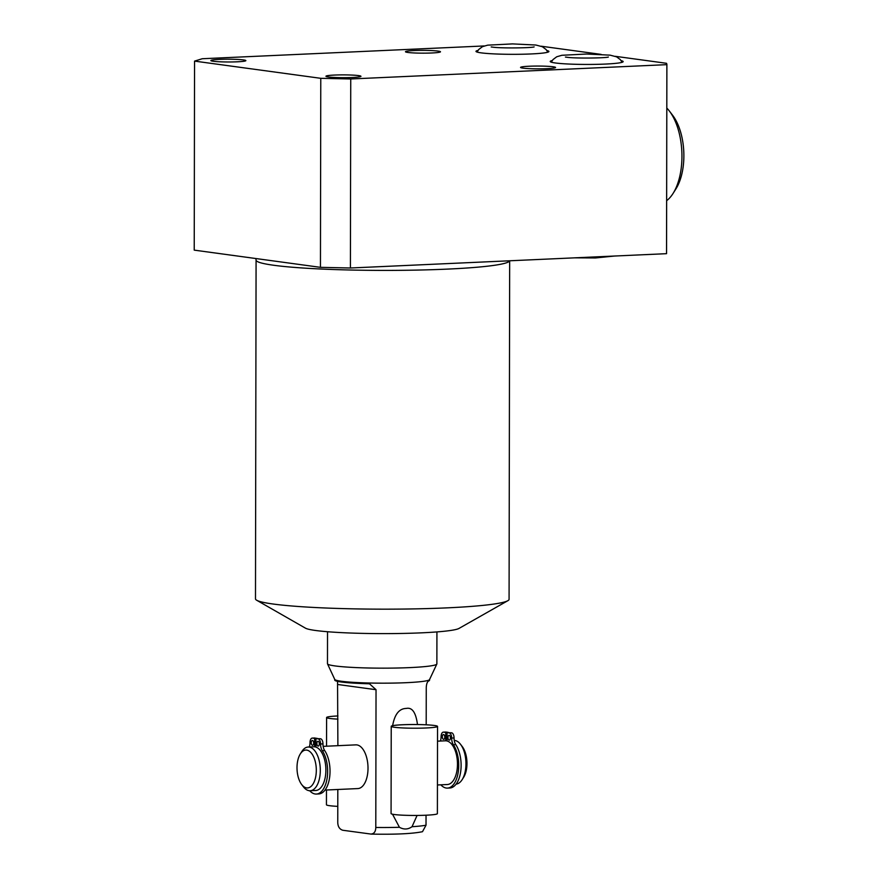 <?xml version="1.0" encoding="UTF-8"?>
<svg xmlns="http://www.w3.org/2000/svg" width="878" height="878" viewBox="0 0 878 878"><rect width="100%" height="100%" fill="white"/><g stroke="black" fill="none" stroke-linecap="round" stroke-linejoin="round"><path stroke-width="1.32" d="M313.655 742.36A2.404 1.218 -92.6 0 0 313.644 742.623A2.404 1.218 -92.6 0 0 313.687 743.315M313.698 743.062A2.404 1.218 -92.6 0 0 312.37 740.494A2.404 1.218 -92.6 0 0 311.251 742.733A2.404 1.218 -92.6 0 0 312.579 745.301A2.404 1.218 -92.6 0 0 313.698 743.062M314.423 738.014A4.818 2.447 87.4 0 1 314.653 737.981A4.818 2.447 87.4 0 1 314.873 737.992L317.035 738.519M315.948 747.101L315.959 738.574L320.514 738.76A4.818 2.447 87.4 0 1 322.961 743.885A7.814 3.973 -92.6 0 0 324.684 750.558A24.343 12.358 87.4 0 1 329.623 777.359A24.343 12.358 87.4 0 1 318.747 793.942L316.354 794.052A24.343 12.358 87.4 0 1 309.725 790.749M319.296 743.128A2.404 1.218 -92.6 0 0 319.285 743.392A2.404 1.218 -92.6 0 0 319.34 744.083M319.34 743.831A2.404 1.218 -92.6 0 0 318.012 741.262A2.404 1.218 -92.6 0 0 316.892 743.501A2.404 1.218 -92.6 0 0 318.231 746.07A2.404 1.218 -92.6 0 0 319.34 743.831M315.959 738.574L318.121 738.87A4.818 2.447 87.4 0 1 320.569 743.995A7.814 3.973 -92.6 0 0 322.292 750.668A24.343 12.358 87.4 0 1 327.231 777.458A24.343 12.358 87.4 0 1 316.354 794.052M309.275 746.98A7.814 3.973 -92.6 0 0 310.022 742.558A4.818 2.447 87.4 0 1 312.261 738.091A4.818 2.447 87.4 0 1 312.48 738.102L314.642 738.387L314.631 746.805M317.035 738.288L314.642 738.387M310.164 790.738L315.751 790.485A21.884 11.107 -92.6 0 0 325.881 769.139A21.884 11.107 -92.6 0 0 314.796 746.827A21.884 11.107 87.4 0 0 313.764 746.772L308.178 747.024A21.884 11.107 87.4 0 1 309.21 747.079A21.884 11.107 -92.6 0 1 320.294 769.391A21.884 11.107 -92.6 0 1 310.164 790.738A21.884 11.107 -92.6 0 1 309.133 790.694A21.884 11.107 87.4 0 1 303.437 786.842L301.692 784.559A18.965 9.625 87.4 0 1 300.298 753.95A18.965 9.625 87.4 0 1 306.696 750.097A18.965 9.625 -92.6 0 1 316.31 770.313A18.965 9.625 -92.6 0 1 306.631 787.906A18.965 9.625 87.4 0 1 301.692 784.559M300.298 753.95L301.834 751.524A21.884 11.107 87.4 0 1 308.178 747.024M440.361 741.032A7.814 3.973 -92.6 0 0 441.107 736.62A4.818 2.447 87.4 0 1 443.335 732.142A4.818 2.447 87.4 0 1 443.566 732.153L445.728 732.45L445.717 740.802A21.884 11.107 -92.6 0 0 445.344 740.812L437.518 741.164M445.717 740.802A21.884 11.107 87.4 0 1 446.375 740.856A21.884 11.107 -92.6 0 1 447.034 740.988L447.045 732.625L451.599 732.812A4.818 2.447 87.4 0 1 454.047 737.948A7.814 3.973 -92.6 0 0 455.759 744.61A24.343 12.358 87.4 0 1 460.709 771.411A24.343 12.358 87.4 0 1 449.832 787.994L447.44 788.104A24.343 12.358 87.4 0 1 440.833 784.822M325.025 790.068L357.873 788.576A21.884 11.107 -92.6 0 0 368.003 767.229A21.884 11.107 -92.6 0 0 356.918 744.917A21.884 11.107 -92.6 0 0 355.886 744.862L323.159 746.355M445.728 732.45L448.12 732.581M437.442 784.976L447.33 784.526A21.884 11.107 -92.6 0 0 457.471 763.827A21.884 11.107 -92.6 0 0 447.034 740.988M447.045 732.625L449.207 732.921A4.818 2.447 87.4 0 1 451.654 738.058A7.814 3.973 -92.6 0 0 453.366 744.72A24.343 12.358 87.4 0 1 458.316 771.521A24.343 12.358 87.4 0 1 447.44 788.104M444.784 737.114A2.404 1.218 -92.6 0 0 443.445 734.546A2.404 1.218 -92.6 0 0 442.336 736.785A2.404 1.218 -92.6 0 0 443.664 739.353A2.404 1.218 -92.6 0 0 444.784 737.114M450.425 737.893A2.404 1.218 -92.6 0 0 449.097 735.314A2.404 1.218 -92.6 0 0 447.978 737.553A2.404 1.218 -92.6 0 0 449.306 740.121A2.404 1.218 -92.6 0 0 450.425 737.893M450.37 737.191A2.404 1.218 -92.6 0 0 450.37 737.443A2.404 1.218 -92.6 0 0 450.414 738.146M445.508 732.065A4.818 2.447 87.4 0 1 445.728 732.032A4.818 2.447 87.4 0 1 445.958 732.043L448.12 732.34M444.729 736.422A2.404 1.218 -92.6 0 0 444.729 736.675A2.404 1.218 -92.6 0 0 444.773 737.377M337.81 789.487L337.756 822.291C337.843 826.549 339.501 829.205 342.749 830.248L371.218 834.1C395.309 834.561 412.408 833.76 422.494 831.696L426.017 825.199L426.039 815.212M429.551 679.55L429.54 680.241A47.401 3.775 -179.9 0 1 428.541 681.01C427.246 681.844 426.488 683.984 426.258 687.43L426.192 724.8M334.737 679.385L334.737 680.077A47.401 3.775 -179.9 0 0 368.277 683.742L369.55 683.841L376.036 689.713L375.795 827.471C375.696 831.707 374.028 833.902 370.779 834.067M337.547 681.361L337.887 745.685M417.083 815.442L412.023 826.714C408.04 829.534 403.836 829.732 399.435 827.285L392.521 814.213M392.631 725.656A23.157 1.844 -179.9 0 1 417.467 724.537C415.909 712.475 412.155 707.119 406.229 708.436C399.183 708.579 394.65 714.33 392.631 725.656L392.631 725.7M327.505 663.867A54.699 4.357 -179.9 0 0 410.015 667.598A54.699 4.357 0.1 0 0 436.827 664.064L429.518 679.616A47.401 3.775 0.1 0 1 406.273 682.689A47.401 3.775 -179.9 0 1 334.77 679.451L327.505 663.867A54.699 4.357 -179.9 0 1 327.472 663.713L327.527 631.721M436.827 664.064A54.699 4.357 0.1 0 0 436.871 663.9L436.926 631.919M507.857 600.695L458.974 628.439A77.494 6.168 -179.9 0 1 421.67 632.829A77.494 6.168 -179.9 0 1 305.478 628.176L256.705 600.256A126.794 10.086 0.1 0 0 446.825 607.872A126.794 10.086 0.1 0 0 507.857 600.695A126.794 10.086 0.1 0 0 509.075 599.301L509.668 260.788M509.624 260.788A126.794 10.086 -179.9 0 1 447.418 269.107A126.794 10.086 -179.9 0 1 320.042 268.975A126.794 10.086 -179.9 0 1 256.08 260.097L255.487 598.862A126.794 10.086 0.1 0 0 256.705 600.256M666.545 253.676L666.874 64.654A283.671 22.576 0.1 0 0 666.885 64.511L666.556 253.533A283.671 22.576 -179.9 0 1 666.545 253.676L350.41 267.999L320.448 267.34L194.225 250.131L194.554 61.109L320.777 78.318L320.448 267.34M320.777 78.318L350.739 78.976L350.41 267.999M484.217 45.952L202.247 58.738L194.554 61.109M666.885 64.511A283.671 22.576 0.1 0 0 666.468 63.293L615.379 56.324M601.145 54.392L541.133 46.205M666.643 200.689A51.056 25.912 -92.6 0 0 673.075 193.423A51.056 25.912 -92.6 0 0 669.343 111.001A51.056 25.912 -92.6 0 0 666.808 108.049M673.075 193.423L675.95 188.869A45.579 23.135 -92.6 0 0 672.614 115.27L669.343 111.001M350.739 78.976L666.874 64.654M352.363 77.494A17.505 1.394 -179.9 0 1 334.781 77.473A17.505 1.394 -179.9 0 1 325.947 76.243A17.505 1.394 -179.9 0 1 334.54 75.058A17.505 1.394 -179.9 0 1 352.133 75.08A17.505 1.394 -179.9 0 1 360.957 76.309A17.505 1.394 -179.9 0 1 352.363 77.494M237.279 61.8A17.505 1.394 -179.9 0 1 219.698 61.778A17.505 1.394 -179.9 0 1 210.863 60.56A17.505 1.394 -179.9 0 1 219.456 59.375A17.505 1.394 -179.9 0 1 237.038 59.397A17.505 1.394 -179.9 0 1 245.873 60.615A17.505 1.394 -179.9 0 1 237.279 61.8M431.888 52.976A17.505 1.394 -179.9 0 1 414.295 52.965A17.505 1.394 -179.9 0 1 405.471 51.736A17.505 1.394 -179.9 0 1 414.065 50.551A17.505 1.394 -179.9 0 1 431.647 50.573A17.505 1.394 -179.9 0 1 440.482 51.802A17.505 1.394 -179.9 0 1 431.888 52.976M546.972 68.671A17.505 1.394 -179.9 0 1 529.39 68.649A17.505 1.394 -179.9 0 1 520.555 67.419A17.505 1.394 -179.9 0 1 529.149 66.234A17.505 1.394 -179.9 0 1 546.731 66.256A17.505 1.394 -179.9 0 1 555.565 67.485A17.505 1.394 -179.9 0 1 546.972 68.671M552.262 60.527A36.47 2.897 0.1 0 0 550.232 61.482A36.47 2.897 0.1 0 0 568.626 64.028A36.47 2.897 0.1 0 0 605.26 64.072A36.47 2.897 0.1 0 0 623.16 61.603A36.47 2.897 0.1 0 0 621.13 60.648M546.884 50.529A36.47 2.897 -179.9 0 1 548.915 51.484A36.47 2.897 -179.9 0 1 531.003 53.953A36.47 2.897 -179.9 0 1 494.38 53.909A36.47 2.897 -179.9 0 1 475.975 51.352A36.47 2.897 -179.9 0 1 478.016 50.408M456.121 784.12A21.884 11.107 -92.6 0 0 462.146 779.653A21.884 11.107 -92.6 0 0 460.544 744.324A21.884 11.107 -92.6 0 0 454.848 740.472A21.884 11.107 87.4 0 0 454.244 740.417M462.146 779.653L463.683 777.217A18.965 9.625 -92.6 0 0 462.289 746.607L460.544 744.324M391.226 726.325L391.072 813.566A23.157 1.844 0.1 0 0 402.761 815.19A23.157 1.844 0.1 0 0 426.017 815.212A23.157 1.844 -179.9 0 0 437.387 813.654L437.54 726.413A23.157 1.844 -179.9 0 1 426.17 727.972A23.157 1.844 0.1 0 1 402.903 727.95A23.157 1.844 0.1 0 1 391.226 726.325A23.157 1.844 0.1 0 1 402.596 724.767A23.157 1.844 -179.9 0 1 425.852 724.789A23.157 1.844 -179.9 0 1 437.54 726.413M337.942 719.126A23.157 1.844 -179.9 0 1 326.594 717.524A23.157 1.844 -179.9 0 1 337.942 715.954M337.789 806.366A23.157 1.844 -179.9 0 1 326.44 804.764L326.462 790.002M320.514 738.76L318.121 738.87M322.961 743.885L320.569 743.995M324.684 750.558L322.292 750.668M314.873 737.992L312.48 738.102M443.566 732.153L445.958 732.043M453.366 744.72L455.759 744.61M451.654 738.058L454.047 737.948M449.207 732.921L451.599 732.812M337.997 684.522L376.036 689.713M399.435 827.285A47.401 3.775 -179.9 0 1 375.795 827.471M412.023 826.714A47.401 3.775 0.1 0 0 426.017 825.199M312.261 738.091L314.653 737.981M443.335 732.142L445.728 732.032M255.893 258.538L256.08 260.097M614.589 256.025L595.438 257.967L574.574 257.836M565.432 57.081L566.189 57.147C573.806 58.596 606.226 58.102 608.377 57.037M622.096 62.305L620.351 59.649L616.641 56.861L610.133 55.16L586.702 54.019L561.865 55.281L556.707 56.785L553.008 59.583L551.296 62.173M547.839 52.175L546.094 49.53L542.395 46.743L535.887 45.03L512.445 43.9L487.619 45.162L482.461 46.666L478.751 49.464L477.05 52.054M534.131 46.907C531.98 47.983 499.56 48.466 491.943 47.028L491.186 46.962M326.594 717.524L326.539 746.201"/></g></svg>
